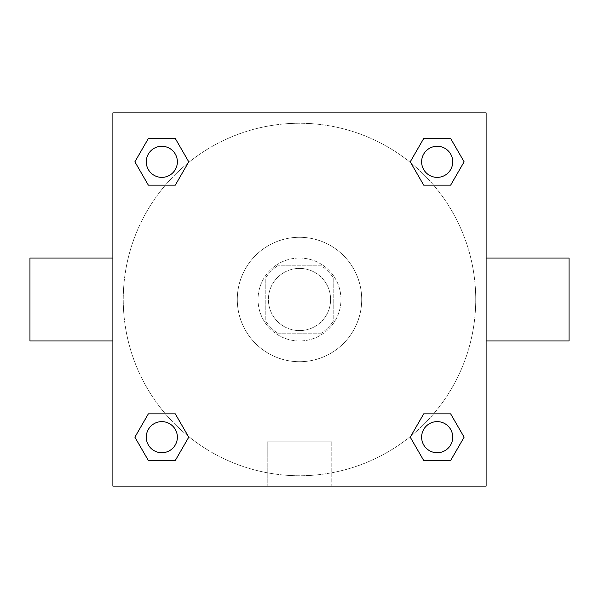 <?xml version="1.0" encoding="UTF-8"?>
<svg xmlns="http://www.w3.org/2000/svg" width="599" height="599" viewBox="0 0 599 599"><rect width="100%" height="100%" fill="white"/><g stroke="black" fill="none" stroke-linecap="round" stroke-linejoin="round"><path stroke-width="0.45" stroke-dasharray="3 2.25" d="M330.603 299.5A31.103 31.103 0 0 0 283.948 272.567A31.103 31.103 0 0 0 283.948 326.433A31.103 31.103 0 0 0 330.603 299.5A31.103 31.103 0 0 0 283.948 272.567A31.103 31.103 0 0 0 283.948 326.433A31.103 31.103 0 0 0 330.603 299.5M321.319 333.194L277.681 333.194A40.14 40.14 0 0 1 265.806 321.319L265.806 277.681A40.14 40.14 0 0 1 277.681 265.806L321.319 265.806A40.14 40.14 0 0 1 333.194 277.681L333.194 321.319A40.14 40.14 0 0 1 321.319 333.194L277.681 333.194A40.14 40.14 0 0 1 265.806 321.319L265.806 277.681A40.14 40.14 0 0 1 277.681 265.806L321.319 265.806A40.14 40.14 0 0 1 333.194 277.681L333.194 321.319A40.14 40.14 0 0 1 321.319 333.194M299.5 258.034A41.466 41.466 0 0 1 335.41 320.233A41.466 41.466 0 0 1 263.59 320.233A41.466 41.466 0 0 1 299.5 258.034A41.466 41.466 0 0 0 258.034 299.5A41.466 41.466 0 0 0 299.5 340.966A41.466 41.466 0 0 0 340.966 299.5A41.466 41.466 0 0 0 299.5 258.034M361.706 299.5A62.206 62.206 0 0 0 268.397 245.627A62.206 62.206 0 0 0 268.397 353.373A62.206 62.206 0 0 0 361.706 299.5A62.206 62.206 0 0 0 268.397 245.627A62.206 62.206 0 0 0 268.397 353.373A62.206 62.206 0 0 0 361.706 299.5M165.391 185.151L148.357 185.151L165.391 185.151L148.357 185.151L134.887 161.82L148.357 138.496L175.29 138.496L188.76 161.82L175.29 185.151M175.29 413.849L188.76 437.18L175.29 413.849L188.76 437.18L175.29 413.849L188.76 437.18L175.29 460.504L148.357 460.504L134.887 437.18L148.357 413.849L165.391 413.849M112.889 486.111L112.889 112.889L486.111 112.889L486.111 486.111L112.889 486.111L112.889 112.889L486.111 112.889L486.111 486.111L112.889 486.111L112.889 112.889L486.111 112.889L486.111 486.111L112.889 486.111M423.71 185.151L410.24 161.82L423.71 185.151L410.24 161.82L423.71 185.151L410.24 161.82L423.71 138.496L450.643 138.496L464.113 161.82L450.643 185.151L433.609 185.151M433.609 413.849L450.643 413.849L433.609 413.849L450.643 413.849L464.113 437.18L450.643 460.504L423.71 460.504L410.24 437.18L423.71 413.849M313.756 112.889L285.244 112.897L313.756 112.889M475.741 299.5A176.241 176.241 0 0 0 211.38 146.867A176.241 176.241 0 0 0 211.38 452.133A176.241 176.241 0 0 0 475.741 299.5A176.241 176.241 0 0 0 211.38 146.867A176.241 176.241 0 0 0 211.38 452.133A176.241 176.241 0 0 0 475.741 299.5M177.371 437.18A15.552 15.552 0 0 0 154.048 423.71A15.552 15.552 0 0 0 154.048 450.643A15.552 15.552 0 0 0 177.371 437.18A15.552 15.552 0 0 0 154.048 423.71A15.552 15.552 0 0 0 154.048 450.643A15.552 15.552 0 0 0 177.371 437.18A15.552 15.552 0 0 0 154.048 423.71A15.552 15.552 0 0 0 154.048 450.643A15.552 15.552 0 0 0 177.371 437.18A15.552 15.552 0 0 0 154.048 423.71A15.552 15.552 0 0 0 154.048 450.643A15.552 15.552 0 0 0 177.371 437.18A15.552 15.552 0 0 0 154.048 423.71A15.552 15.552 0 0 0 154.048 450.643A15.552 15.552 0 0 0 177.371 437.18M177.371 161.82A15.552 15.552 0 0 0 154.048 148.357A15.552 15.552 0 0 0 154.048 175.29A15.552 15.552 0 0 0 177.371 161.82A15.552 15.552 0 0 0 154.048 148.357A15.552 15.552 0 0 0 154.048 175.29A15.552 15.552 0 0 0 177.371 161.82A15.552 15.552 0 0 0 154.048 148.357A15.552 15.552 0 0 0 154.048 175.29A15.552 15.552 0 0 0 177.371 161.82A15.552 15.552 0 0 0 154.048 148.357A15.552 15.552 0 0 0 154.048 175.29A15.552 15.552 0 0 0 177.371 161.82A15.552 15.552 0 0 0 154.048 148.357A15.552 15.552 0 0 0 154.048 175.29A15.552 15.552 0 0 0 177.371 161.82M452.732 161.82A15.552 15.552 0 0 0 429.401 148.357A15.552 15.552 0 0 0 429.401 175.29A15.552 15.552 0 0 0 452.732 161.82A15.552 15.552 0 0 0 429.401 148.357A15.552 15.552 0 0 0 429.401 175.29A15.552 15.552 0 0 0 452.732 161.82A15.552 15.552 0 0 0 429.401 148.357A15.552 15.552 0 0 0 429.401 175.29A15.552 15.552 0 0 0 452.732 161.82A15.552 15.552 0 0 0 429.401 148.357A15.552 15.552 0 0 0 429.401 175.29A15.552 15.552 0 0 0 452.732 161.82A15.552 15.552 0 0 0 429.401 148.357A15.552 15.552 0 0 0 429.401 175.29A15.552 15.552 0 0 0 452.732 161.82M421.629 437.18A15.552 15.552 0 0 1 444.952 423.71A15.552 15.552 0 0 1 444.952 450.643A15.552 15.552 0 0 1 421.629 437.18A15.552 15.552 0 0 1 444.952 423.71A15.552 15.552 0 0 1 444.952 450.643A15.552 15.552 0 0 1 421.629 437.18M331.779 486.111L267.221 486.111L331.779 486.111L267.221 486.111L331.779 486.111L331.779 441.822L267.221 441.822L331.779 441.822L267.221 441.822L331.779 441.822L331.779 486.111M112.889 299.5L112.889 258.034L112.889 299.5M486.111 299.5L486.111 258.034L486.111 299.5M569.05 258.034L569.05 340.966M29.95 340.966L29.95 258.034M148.357 460.504L134.887 437.18L148.357 413.849L134.887 437.18L148.357 413.849L134.887 437.18L148.357 460.504L134.887 437.18L148.357 460.504L175.29 460.504L148.357 460.504M188.76 437.18L175.29 460.504L188.76 437.18M410.24 161.82L423.71 138.496L450.643 138.496L464.113 161.82L450.643 185.151L464.113 161.82L450.643 185.151L464.113 161.82L450.643 138.496L464.113 161.82L450.643 138.496L423.71 138.496L410.24 161.82M148.357 185.151L134.887 161.82L148.357 138.496L175.29 138.496L188.76 161.82L175.29 138.496L188.76 161.82L175.29 138.496L148.357 138.496L134.887 161.82L148.357 138.496L134.887 161.82L148.357 185.151M423.71 460.504L410.24 437.18L423.71 460.504L410.24 437.18L423.71 460.504L450.643 460.504L423.71 460.504M450.643 413.849L464.113 437.18L450.643 460.504L464.113 437.18L450.643 460.504L464.113 437.18L450.643 413.849M486.103 299.5L486.103 285.244L486.103 299.5M112.897 299.5L112.897 285.244L112.897 299.5M452.732 437.18A15.552 15.552 0 0 0 429.401 423.71A15.552 15.552 0 0 0 429.401 450.643A15.552 15.552 0 0 0 452.732 437.18A15.552 15.552 0 0 0 429.401 423.71A15.552 15.552 0 0 0 429.401 450.643A15.552 15.552 0 0 0 452.732 437.18A15.552 15.552 0 0 0 429.401 423.71A15.552 15.552 0 0 0 429.401 450.643A15.552 15.552 0 0 0 452.732 437.18M267.221 441.822L267.221 486.111L267.221 441.822"/><path stroke-width="0.9" d="M175.29 185.151L148.357 185.151L134.887 161.82L148.357 138.496L175.29 138.496L188.76 161.82L175.29 185.151L148.357 185.151L165.391 185.151M165.391 413.849L175.29 413.849L188.76 437.18L175.29 460.504L148.357 460.504L134.887 437.18L148.357 413.849L175.29 413.849M433.609 185.151L423.71 185.151L410.24 161.82L423.71 138.496L450.643 138.496L464.113 161.82L450.643 185.151L423.71 185.151M423.71 413.849L450.643 413.849L464.113 437.18L450.643 460.504L423.71 460.504L410.24 437.18L423.71 413.849L450.643 413.849L433.609 413.849M486.111 340.966L569.05 340.966L569.05 258.034L486.111 258.034M112.889 258.034L29.95 258.034L29.95 340.966L112.889 340.966M112.889 112.889L486.111 112.889L486.111 486.111L112.889 486.111L112.889 112.889M450.643 460.504L423.71 460.504L450.643 460.504M452.732 437.18A15.552 15.552 0 0 0 429.401 423.71A15.552 15.552 0 0 0 429.401 450.643A15.552 15.552 0 0 0 452.732 437.18M175.29 460.504L148.357 460.504L175.29 460.504M177.371 437.18A15.552 15.552 0 0 0 154.048 423.71A15.552 15.552 0 0 0 154.048 450.643A15.552 15.552 0 0 0 177.371 437.18M423.71 138.496L450.643 138.496L423.71 138.496M452.732 161.82A15.552 15.552 0 0 0 429.401 148.357A15.552 15.552 0 0 0 429.401 175.29A15.552 15.552 0 0 0 452.732 161.82M148.357 138.496L175.29 138.496L148.357 138.496M177.371 161.82A15.552 15.552 0 0 0 154.048 148.357A15.552 15.552 0 0 0 154.048 175.29A15.552 15.552 0 0 0 177.371 161.82"/></g></svg>
